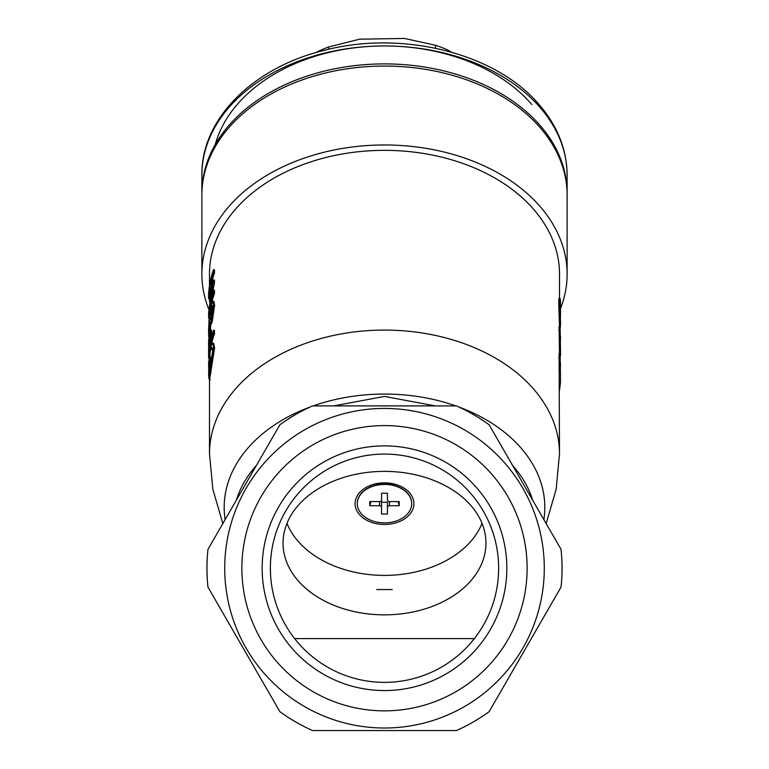 <?xml version="1.0" encoding="UTF-8"?>
<svg xmlns="http://www.w3.org/2000/svg" width="769" height="769" viewBox="0 0 769 769"><rect width="100%" height="100%" fill="white"/><g stroke="black" fill="none" stroke-linecap="round" stroke-linejoin="round"><path stroke-width="1.15" d="M241.87 568.224A142.63 142.63 0 0 1 384.5 425.593A142.63 142.63 0 0 1 527.13 568.224A142.63 142.63 0 0 1 384.5 710.854A142.63 142.63 0 0 1 241.87 568.224M506.838 568.224A122.338 122.338 0 0 0 384.5 445.885A122.338 122.338 0 0 0 262.162 568.224A122.338 122.338 0 0 0 384.5 690.562A122.338 122.338 0 0 0 506.838 568.224M498.639 568.224A114.139 114.139 0 0 0 384.5 454.085A114.139 114.139 0 0 0 270.361 568.224A114.139 114.139 0 0 0 384.5 682.363A114.139 114.139 0 0 0 498.639 568.224L498.456 574.616M474.358 638.597L294.642 638.597M384.5 614.854A101.45 71.738 180 0 0 485.95 543.116A101.45 71.738 180 0 0 384.5 471.378A101.45 71.738 180 0 0 283.05 543.116A101.45 71.738 180 0 0 384.5 614.854M376.723 589.535L392.277 589.535L376.723 589.535M286.962 523.391A101.45 71.738 180 0 0 384.5 575.395A101.45 71.738 180 0 0 482.038 523.391M544.289 568.224A159.789 159.789 0 0 0 384.5 408.435A159.789 159.789 0 0 0 224.711 568.224A159.789 159.789 0 0 0 384.5 728.012A159.789 159.789 0 0 0 544.289 568.224M207.966 587.103A177.543 177.543 0 0 1 207.966 549.345L279.878 424.776A177.543 177.543 0 0 1 312.579 405.897L456.421 405.897A177.543 177.543 0 0 1 489.122 424.776L561.034 549.345A177.543 177.543 0 0 1 561.034 587.103L489.122 711.671A177.543 177.543 0 0 1 456.421 730.55L312.579 730.55A177.543 177.543 0 0 1 279.878 711.671L207.966 587.103M208.803 309.311A182.618 129.134 0 0 1 201.882 274.1L201.882 195.182A182.618 129.134 0 0 1 384.5 66.057A182.618 129.134 0 0 1 567.118 195.182L567.118 274.1A182.618 129.134 0 0 1 560.524 308.484M201.882 274.1A182.618 129.134 0 0 1 384.5 144.966A182.618 129.134 0 0 1 567.118 274.1M559.505 298.401L559.505 274.1A175.005 123.751 180 0 0 384.5 150.349A175.005 123.751 180 0 0 209.495 274.1L209.495 285.77M546.153 523.564L556.141 489.334L559.505 453.835L559.073 353.442M559.399 323.768L558.736 303.361C558.861 297.42 559.101 296.93 559.467 301.89M559.505 353.384L559.073 326.325M211.09 290.942L209.629 298.689L208.61 298.66L208.61 294.248A176.024 124.463 180 0 1 213.494 269.621L214.474 269.784L214.474 272.947A175.005 123.751 180 0 0 211.235 284.876M213.494 269.621L213.494 272.774A176.024 124.463 180 0 0 208.928 293.354L213.494 279.974L214.474 280.147L214.474 283.107L211.85 295.363M213.494 279.974L208.899 311.032A176.024 124.463 180 0 1 213.494 290.096L214.474 290.269L214.474 293.422A175.005 123.751 180 0 0 211.59 303.649M210.302 310.859A175.005 123.751 180 0 0 209.879 314.492M209.841 333.496L208.735 333.679M212.907 301.371L213.638 305.168L211.369 320.779C210.581 323.951 210.12 324.451 209.975 322.288L209.187 331.064C208.755 334.717 208.553 334.486 208.61 330.353L209.197 316.665C209.543 314.3 209.802 313.867 209.975 315.348L211.388 304.38L212.907 301.371L213.888 301.525L214.618 305.341L212.359 320.913C211.581 324.057 211.119 324.556 210.985 322.384M210.908 323.711L210.312 330.218M208.822 338.533L208.822 351.962A176.024 124.463 180 0 1 209.841 344.281L209.841 332.66A176.024 124.463 180 0 1 210.408 329.747L210.408 341.369A176.024 124.463 180 0 1 213.494 330.266L213.494 333.544A176.024 124.463 180 0 0 208.61 358.171L208.61 341.465A176.024 124.463 180 0 1 208.822 338.533L209.841 338.571L209.841 344.329M210.408 329.747L211.417 329.853L211.417 337.12M213.494 330.266L214.474 330.439L214.474 333.717A175.005 123.751 180 0 0 211.302 345.281M211.177 345.925A175.005 123.751 180 0 0 209.764 356.143M209.255 356.105L208.976 373.926L212.725 350.731L212.138 347.588L210.985 349.703L211.187 345.608L212.744 343.147L213.724 343.301L214.618 347.886L209.822 378.252L208.803 378.204L208.591 373.128L209.255 356.105L210.264 356.182L210.37 358.652L209.793 370.591M212.552 348.338L211.984 349.818L210.985 349.703M456.421 730.55L420.009 730.55M333.64 405.897L384.5 396.429L435.36 405.897M270.544 574.616L270.361 568.224M209.418 364.314C208.832 359.959 208.562 360.152 208.63 364.881L209.639 364.852M209.139 378.223L209.312 379.751L210.322 379.684M208.63 364.881L208.639 367.544M208.649 333.208L208.649 334.496L209.495 334.467M208.649 334.496A176.024 124.463 180 0 0 208.995 338.533M212.744 343.147L213.638 347.713L214.618 347.886M213.638 347.713L210.139 372.186L211.148 372.283M210.139 372.186L208.803 378.204M209.36 358.575L210.37 358.652M208.774 370.379L209.793 370.427M213.494 333.544L214.474 333.717M210.197 331.122L209.187 331.064C208.755 334.717 208.553 334.486 208.61 330.353M210.744 314.569L209.735 314.483L209.975 315.348M213.638 305.168L214.618 305.341M211.369 320.779L212.359 320.913M211.302 323.749L210.293 323.653L209.975 322.288M212.811 307.581L212.398 305.36L211.398 307.456L210.523 319.75L212.811 307.581M209.774 319.991C209.726 317.703 209.533 317.635 209.197 319.808L208.774 327.815C208.774 330.084 208.908 330.161 209.178 328.055L209.774 319.991C209.726 317.703 209.533 317.635 209.197 319.808L210.206 319.875M209.793 327.854L208.774 327.815C208.774 330.084 208.908 330.161 209.178 328.055M212.763 306.37L212.398 307.581L211.398 307.456M212.398 307.581L211.235 317.703L210.235 317.597M213.494 290.096L213.494 293.258A176.024 124.463 180 0 0 208.61 317.885L209.062 317.895M208.61 317.885L208.61 312.945L212.359 284.77L208.61 298.66M213.494 272.774L214.474 272.947M213.494 282.934L214.474 283.107M213.494 293.258L214.474 293.422M560.341 327.565L560.39 325.431M560.409 323.797L560.466 322.24L559.457 322.259M559.476 325.422L560.495 325.431L560.524 320.519M560.466 322.24L559.745 303.294L558.736 303.361M559.745 303.294C559.87 297.353 560.111 296.882 560.476 301.871L560.476 305.783C560.284 302.438 560.149 302.592 560.082 306.235L560.466 318.308L560.524 309.417M559.073 298.42L560.082 298.372L560.476 301.871M559.457 305.793L560.476 305.783C560.284 302.438 560.149 302.592 560.082 306.235M560.476 318.51L560.476 317.789M560.438 356.047L560.476 355.182L559.457 355.163M560.092 326.277L560.524 352.183L560.092 326.277L559.015 326.296M560.476 355.182L560.524 352.183M560.351 341.542L560.524 335.976M559.736 330.353L558.727 330.42M559.457 338.821L560.476 338.841M559.505 390.565L560.476 382.289L559.467 382.28M560.082 353.394L560.524 379.377L560.082 353.394L559.005 353.404M560.476 382.289L560.524 379.377M560.341 368.745L560.524 363.16M559.726 357.46L558.717 357.537M559.457 365.938L560.476 365.957M567.109 194.105A182.618 129.134 180 0 0 567.118 193.029A182.618 129.134 180 0 0 540.52 125.924A182.618 129.134 180 0 0 335.217 68.691A182.618 129.134 180 0 0 201.882 193.029A182.618 129.134 180 0 0 201.891 194.105M328.574 49.303L328.574 46.996A119.205 84.292 180 0 0 316.741 52.081L315.924 52.609M451.393 52.119L447.712 49.966A119.205 84.292 180 0 0 435.552 45.265L404.484 38.45L359.642 39.171L328.574 46.996M447.712 51.11L447.712 49.966M435.552 48.236L435.552 45.265M359.873 515.038A29.424 20.801 180 0 0 400.591 521.074A29.424 20.801 180 0 0 409.127 492.285A29.424 20.801 180 0 0 384.5 482.855A29.424 20.801 180 0 0 358.623 493.756A29.424 20.801 180 0 0 359.873 515.038M394.391 485.441A15.217 10.756 180 0 0 384.5 482.855A15.217 10.756 180 0 0 374.609 485.441M384.5 522.882A27.194 19.225 180 0 0 411.694 503.657A27.194 19.225 180 0 0 384.5 484.432A27.194 19.225 180 0 0 357.306 503.657A27.194 19.225 180 0 0 384.5 522.882M357.316 503.503A27.194 19.225 0 0 1 357.306 503.349A27.194 19.225 0 0 1 384.5 484.124L384.5 484.124A27.194 19.225 0 0 1 411.694 503.349A27.194 19.225 0 0 1 411.684 503.503M381.559 514.057L381.559 502.244L387.441 502.244L387.441 514.057L381.559 514.057L381.559 507.175A2.028 1.432 180 0 0 379.53 505.742L369.793 505.742L369.793 501.58L379.53 501.58A2.028 1.432 180 0 0 381.559 500.148L381.559 493.256L387.441 493.256L387.441 500.148A2.028 1.432 180 0 0 389.47 501.58L399.207 501.58L399.207 505.742L389.47 505.742A2.028 1.432 180 0 0 387.441 507.175L387.441 514.057M387.441 507.175L387.441 502.244M370.831 501.58L369.793 505.742M398.169 501.58L399.207 505.742M387.441 493.256L387.441 500.148M381.559 497.13L381.559 507.175M381.559 500.148L381.559 493.256M559.505 453.835A175.005 123.751 180 0 0 384.5 330.084A175.005 123.751 180 0 0 209.495 453.835L209.495 378.233M543.885 519.642A160.317 113.36 180 0 0 458.833 406.993M455.806 405.897A160.317 113.36 180 0 0 384.5 394.064A160.317 113.36 180 0 0 313.194 405.897M532.696 500.254A151.58 107.179 180 0 0 512.644 465.524M310.167 406.993A160.317 113.36 180 0 0 225.115 519.642M256.356 465.524A151.58 107.179 180 0 0 236.304 500.254M211.273 287.375L212.273 287.5M540.52 107.987A182.618 129.134 180 0 0 335.217 50.754A182.618 129.134 180 0 0 201.882 175.092C201.017 118.868 253.501 67.182 324.605 50.264C402.418 29.828 496.505 53.292 539.54 105.103C557.669 126.337 566.859 149.667 567.118 175.092A182.618 129.134 180 0 0 540.52 107.987M215.214 144.61A172.467 121.954 -0 0 1 354.125 47.87A172.467 121.954 -0 0 1 531.85 104.546M566.561 185.137A182.618 129.134 180 0 0 566.676 184.06M389.47 501.58L389.47 505.742M379.53 505.742L379.53 501.58M559.505 324.691L559.505 326.267M209.495 298.68L209.495 301.65M209.495 333.708L209.495 338.562M222.847 523.564L212.859 489.334L209.495 453.835M209.812 361.122L208.793 361.161M201.882 175.092L201.882 193.029M567.118 175.092L567.118 193.029"/></g></svg>
